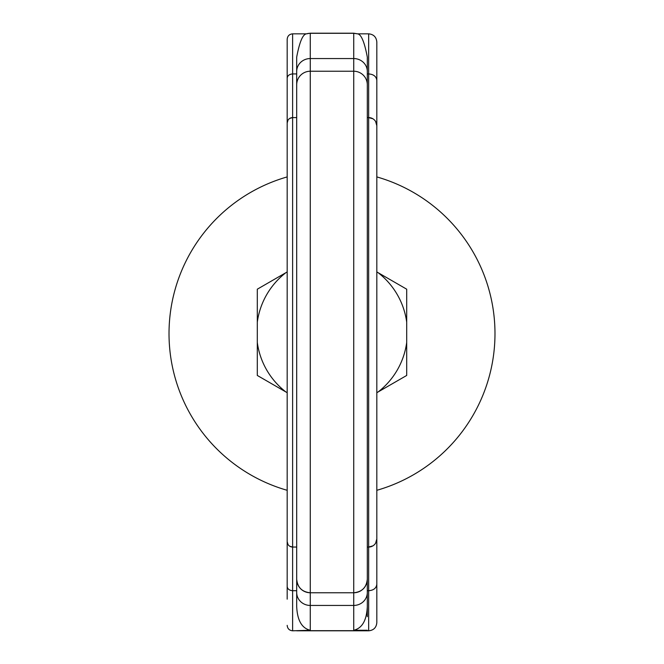 <?xml version="1.0" encoding="UTF-8"?>
<svg xmlns="http://www.w3.org/2000/svg" width="664" height="664" viewBox="0 0 664 664"><rect width="100%" height="100%" fill="white"/><g stroke="black" fill="none" stroke-linecap="round" stroke-linejoin="round"><path stroke-width="1" d="M376.82 42.023L376.82 622.616M376.82 565.72L376.82 523.024M376.82 98.928L376.82 141.623M289.786 118.391L292.616 117.594A5.436 5.436 0 0 0 287.18 123.031L287.18 599.16M287.18 141.623L287.18 39.276C287.504 35.972 289.313 34.163 292.616 33.839L292.616 117.594L296.692 117.594L292.616 117.594A5.436 5.436 0 0 0 287.18 123.031L287.18 78.244C287.437 75.688 289.247 74.243 292.616 73.928L296.692 73.928L296.692 57.096C299.539 41.981 302.801 34.237 306.477 33.847L310.271 33.2L310.271 58.556L353.729 58.556A13.579 12.948 0 0 1 367.308 71.496L367.308 57.096C364.461 41.981 361.199 34.237 357.522 33.847L353.729 33.2L357.522 33.847L353.729 33.308L353.729 71.231A13.579 13.579 0 0 1 367.308 84.809L367.308 71.496M287.18 39.276L287.18 78.244M287.18 151.741L287.18 160.871M287.18 503.096L287.18 565.72M367.308 73.928L368.669 73.928C373.616 74.31 376.339 76.468 376.82 80.402M375.625 121.504L376.82 125.745A8.151 8.151 0 0 0 368.669 117.594L372.911 118.781M376.82 584.237C376.339 588.171 373.616 590.329 368.669 590.711L367.308 590.711L367.308 547.045L368.669 547.045A8.151 8.151 0 0 0 376.82 538.894L375.633 543.135M287.18 586.395C287.437 588.951 289.247 590.396 292.616 590.711L292.616 630.8L310.271 630.26C301.821 628.26 297.298 620.334 296.692 606.498L296.692 84.809A13.579 13.579 0 0 1 310.271 71.231L353.729 71.231A13.579 13.579 0 0 1 367.308 84.809L367.308 117.594L368.669 117.594L368.669 547.045L372.911 545.858M287.18 123.031L287.977 120.201M287.977 544.438L287.18 541.616A5.436 5.436 0 0 0 292.616 547.045L296.692 547.045L296.692 590.711L292.616 590.711L292.616 547.045L289.786 546.256M376.82 125.745A8.151 8.151 0 0 0 368.669 117.594L367.308 117.594L368.669 117.594L368.669 33.839C373.616 34.321 376.339 37.043 376.82 41.99M296.692 592.495A13.579 12.948 0 0 0 310.271 605.443L353.729 605.443A13.579 12.948 0 0 0 367.308 592.495L367.308 606.498C366.702 620.334 362.179 628.26 353.729 630.26L367.308 630.26L367.308 630.8L368.669 630.8C373.616 630.319 376.339 627.604 376.82 622.649M292.616 547.045L292.616 117.594L296.692 117.594L296.692 73.928M367.308 84.809L367.308 579.182A13.579 13.579 0 0 1 353.729 592.761A13.579 13.579 180 0 0 367.308 579.182A13.579 13.579 0 0 1 353.729 592.761C361.98 591.956 366.503 587.433 367.308 579.182L367.308 606.498M310.271 71.231A13.579 13.579 0 0 0 296.692 84.809L296.692 71.496A13.579 12.948 0 0 1 310.271 58.556L310.271 592.761L353.729 592.761L310.271 592.761A13.579 13.579 0 0 1 296.692 579.182A13.579 13.579 180 0 0 310.271 592.761A13.579 13.579 0 0 1 296.692 579.182C297.497 587.433 302.02 591.956 310.271 592.761L353.729 592.761L353.729 71.231M296.692 57.096L296.692 71.496M287.18 176.915A162.979 162.979 0 0 0 287.18 490.306M376.82 490.306A162.979 162.979 0 0 0 376.82 176.915M287.18 271.941L257.3 289.197L257.3 375.45L287.18 392.698M376.82 392.698L406.7 375.45L406.7 289.197L376.82 271.941M406.7 322.14L406.7 289.197L378.165 272.721A75.389 75.389 0 0 1 406.7 322.14M406.7 342.499L406.7 375.45L378.165 391.918A75.389 75.389 0 0 0 406.7 342.499M285.835 272.721A75.389 75.389 0 0 0 257.3 322.14L257.3 289.197L285.835 272.721M257.3 342.499A75.389 75.389 0 0 0 285.835 391.918L257.3 375.45L257.3 342.499M368.669 630.8L368.669 547.045M296.692 630.684L367.308 630.684L296.692 630.684M353.729 592.761L353.729 630.26M310.271 592.761L310.271 630.26M308.934 33.374L310.271 33.308A13.579 13.579 0 0 0 306.477 33.847L307.822 33.532M310.271 33.308L353.729 33.308L310.271 33.308M292.616 630.8C289.313 630.476 287.504 628.667 287.18 625.364M357.606 33.839L368.669 33.839M296.692 630.792L367.308 630.792M292.616 33.839L306.394 33.839M367.308 592.495L367.308 616.69M310.271 33.2L353.729 33.2"/></g></svg>
